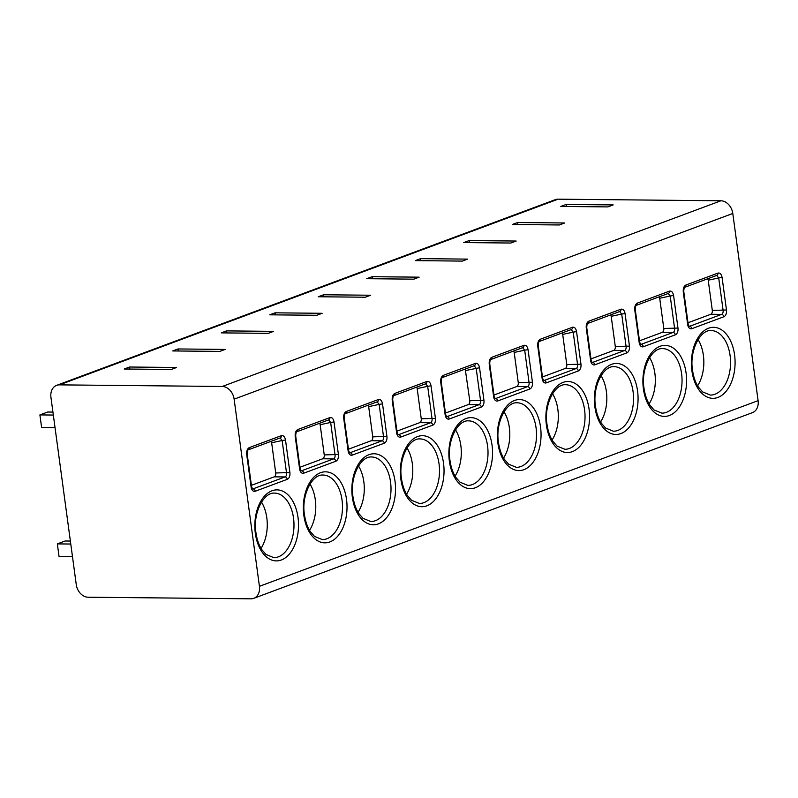 <?xml version="1.0" encoding="UTF-8"?>
<svg xmlns="http://www.w3.org/2000/svg" width="798" height="798" viewBox="0 0 798 798"><rect width="100%" height="100%" fill="white"/><g stroke="black" fill="none" stroke-linecap="round" stroke-linejoin="round"><path stroke-width="1.2" d="M222.253 386.471L720.913 200.787A12.908 9.905 69.6 0 1 732.793 213.475L758.1 400.646A12.908 9.905 69.6 0 1 752.424 412.646L253.764 598.33A12.908 9.905 -110.4 0 0 259.43 586.331L234.123 399.16A12.908 9.905 -110.4 0 0 222.253 386.471L59.421 384.865A12.908 9.905 -110.4 0 0 56.618 385.354A12.908 9.905 -110.4 0 0 50.942 397.354L76.249 584.525A12.908 9.905 -110.4 0 0 88.129 597.213L250.961 598.819A12.908 9.905 -110.4 0 0 253.764 598.33M720.913 200.787L558.081 199.181A12.908 9.905 69.6 0 0 555.278 199.67L56.618 385.354M285.504 439.987L289.903 472.556A5.646 3.471 -89.4 0 1 287.26 479.329L255.24 491.249A5.646 3.471 -89.4 0 1 251.101 487.009L246.692 454.441C246.452 450.93 247.33 448.646 249.335 447.588L281.355 435.668C283.45 435.219 284.836 436.656 285.504 439.987L282.143 440.516L286.542 473.084A3.232 1.985 -89.4 0 1 285.026 476.945L253.016 488.875A3.232 1.985 -89.4 0 1 252.607 488.955L251.589 486.66L247.19 454.102C247.27 451.488 247.629 450.062 248.278 449.833L280.288 437.912A2.424 1.855 69.6 0 1 280.088 437.972L282.143 440.516L271.649 442.76L271.2 441.294M334.013 421.933L338.412 454.491A5.646 3.471 -89.4 0 1 335.768 461.264L303.749 473.184A5.646 3.471 -89.4 0 1 299.609 468.945L295.2 436.376C294.961 432.865 295.839 430.581 297.844 429.524L329.863 417.603C331.958 417.154 333.345 418.591 334.013 421.933L330.651 422.451L335.05 455.02A3.232 1.985 -89.4 0 1 333.534 458.89L301.524 470.81A3.232 1.985 -89.4 0 1 301.115 470.89M382.521 403.868L386.92 436.436A5.646 3.471 -89.4 0 1 384.267 443.199L352.257 455.119A5.646 3.471 -89.4 0 1 348.118 450.88L343.709 418.312C343.469 414.8 344.347 412.516 346.352 411.459L378.372 399.539C380.466 399.09 381.853 400.536 382.521 403.868L379.16 404.387L383.559 436.955A3.232 1.985 -89.4 0 1 382.043 440.825L350.033 452.745A3.232 1.985 -89.4 0 1 349.624 452.825L348.606 450.541L344.207 417.972C344.287 415.359 344.646 413.943 345.285 413.713L377.304 401.793A2.424 1.855 69.6 0 1 377.105 401.843L379.16 404.387L368.666 406.641L368.217 405.175M431.03 385.803L435.429 418.371A5.646 3.471 -89.4 0 1 432.775 425.135L400.766 437.065A5.646 3.471 -89.4 0 1 396.626 432.815L392.217 400.257C391.978 396.746 392.855 394.461 394.86 393.394L426.88 381.474C428.975 381.025 430.361 382.471 431.03 385.803L427.668 386.322L432.067 418.89A3.232 1.985 -89.4 0 1 430.551 422.76L398.541 434.681A3.232 1.985 -89.4 0 1 398.132 434.76L397.115 432.476L392.716 399.908C392.796 397.304 393.155 395.878 393.793 395.648L425.813 383.728A2.424 1.855 69.6 0 1 425.613 383.788L427.668 386.322L417.174 388.576L416.726 387.11M443.369 375.339C441.364 376.407 440.486 378.691 440.725 382.192L445.134 414.761A5.646 3.471 90.6 0 0 449.274 419L481.284 407.08A5.646 3.471 90.6 0 0 483.937 400.307L479.538 367.738C478.86 364.397 477.473 362.96 475.389 363.419L443.369 375.339A2.424 1.855 -110.4 0 1 442.321 377.574M528.047 349.674L532.446 382.242A5.646 3.471 -89.4 0 1 529.792 389.015L497.782 400.935A5.646 3.471 -89.4 0 1 493.643 396.696L489.234 364.127C488.994 360.616 489.872 358.332 491.877 357.275L523.897 345.354C525.992 344.906 527.378 346.342 528.047 349.674L524.685 350.202L529.084 382.771A3.232 1.985 -89.4 0 1 527.568 386.631L495.558 398.561A3.232 1.985 -89.4 0 1 495.149 398.641L494.132 396.347L489.733 363.788C489.812 361.175 490.171 359.758 490.81 359.519L522.83 347.599A2.424 1.855 69.6 0 1 522.63 347.659L524.685 350.202L514.191 352.447L513.742 350.98M576.555 331.619L580.954 364.177A5.646 3.471 -89.4 0 1 578.301 370.95L546.291 382.87A5.646 3.471 -89.4 0 1 542.151 378.631L537.742 346.063C537.503 342.551 538.381 340.267 540.386 339.21L572.405 327.29C574.5 326.841 575.887 328.277 576.555 331.619L573.193 332.138L577.592 364.706A3.232 1.985 -89.4 0 1 576.076 368.576L544.066 380.496A3.232 1.985 -89.4 0 1 543.657 380.576M625.063 313.554L629.462 346.123A5.646 3.471 -89.4 0 1 626.809 352.886L594.799 364.806A5.646 3.471 -89.4 0 1 590.66 360.566L586.251 327.998C586.011 324.487 586.889 322.202 588.894 321.145L620.914 309.225C623.009 308.776 624.385 310.223 625.063 313.554L621.702 314.073L626.101 346.641A3.232 1.985 -89.4 0 1 624.585 350.512L592.575 362.432A3.232 1.985 -89.4 0 1 592.166 362.511M673.572 295.489L677.971 328.058A5.646 3.471 -89.4 0 1 675.317 334.821L643.308 346.751A5.646 3.471 -89.4 0 1 639.168 342.502L634.759 309.943C634.52 306.432 635.398 304.148 637.403 303.08L669.422 291.16C671.517 290.711 672.894 292.158 673.572 295.489L670.21 296.008L674.609 328.577A3.232 1.985 -89.4 0 1 673.093 332.447L641.083 344.367A3.232 1.985 -89.4 0 1 640.674 344.447L639.657 342.162L635.258 309.594C635.338 306.991 635.697 305.564 636.335 305.335L668.355 293.415A2.424 1.855 69.6 0 1 668.155 293.474L670.21 296.008L659.717 298.262L659.268 296.796M722.08 277.425L726.479 309.993A5.646 3.471 -89.4 0 1 723.826 316.766L691.816 328.686A5.646 3.471 -89.4 0 1 687.677 324.447L683.268 291.878C683.028 288.367 683.906 286.083 685.911 285.026L717.931 273.106C720.025 272.647 721.402 274.093 722.08 277.425L718.719 277.953L723.118 310.512A3.232 1.985 -89.4 0 1 721.601 314.382L689.592 326.302A3.232 1.985 -89.4 0 1 689.183 326.392M171.281 369.474L176.617 367.479L129.555 367.02L124.219 369.005L171.281 369.474M225.126 349.424L219.789 351.409L172.727 350.94L178.064 348.955L225.126 349.424M273.634 331.36L268.298 333.345L221.236 332.876L226.572 330.891L273.634 331.36M316.806 315.28L322.143 313.295L275.081 312.826L269.744 314.821L316.806 315.28M365.314 297.215L370.651 295.23L323.589 294.771L318.252 296.756L365.314 297.215M413.823 279.16L419.159 277.165L372.097 276.707L366.761 278.692L413.823 279.16M462.331 261.096L467.668 259.111L420.606 258.642L415.269 260.627L462.331 261.096M510.84 243.031L516.176 241.046L469.114 240.577L463.778 242.562L510.84 243.031M559.348 224.966L564.685 222.981L517.623 222.512L512.286 224.507L559.348 224.966M607.857 206.901L613.193 204.916L566.131 204.458L560.795 206.443L607.857 206.901M129.825 369.065L129.555 367.02M178.333 351L178.064 348.955M226.841 332.936L226.572 330.891M275.35 314.871L275.081 312.826M323.858 296.806L323.589 294.771M372.367 278.751L372.097 276.707M420.875 260.687L420.606 258.642M469.384 242.622L469.114 240.577M517.892 224.557L517.623 222.512M566.4 206.492L566.131 204.458M53.336 415.05L39.9 414.91L41.606 427.499L55.042 427.628M70.773 544.027L57.336 543.897L59.042 556.475L72.478 556.605M52.937 412.077L47.661 412.027L39.9 414.91M70.374 541.054L65.097 541.004L57.336 543.897M261.485 502.102A32.279 19.86 -89.4 0 1 266.811 517.882A32.279 19.86 -89.4 0 1 261.026 548.386M309.993 484.047A32.279 19.86 -89.4 0 1 315.32 499.817A32.279 19.86 -89.4 0 1 309.534 530.321M358.502 465.982A32.279 19.86 -89.4 0 1 363.828 481.763A32.279 19.86 -89.4 0 1 358.043 512.256M407.01 447.917A32.279 19.86 -89.4 0 1 412.337 463.698A32.279 19.86 -89.4 0 1 406.551 494.191M455.518 429.853A32.279 19.86 -89.4 0 1 460.845 445.633A32.279 19.86 -89.4 0 1 455.06 476.137M504.027 411.788A32.279 19.86 -89.4 0 1 509.353 427.568A32.279 19.86 -89.4 0 1 503.568 458.072M552.535 393.733A32.279 19.86 -89.4 0 1 557.862 409.504A32.279 19.86 -89.4 0 1 552.076 440.007M601.044 375.668A32.279 19.86 -89.4 0 1 606.37 391.449A32.279 19.86 -89.4 0 1 600.585 421.942M649.552 357.604A32.279 19.86 -89.4 0 1 654.879 373.384A32.279 19.86 -89.4 0 1 649.093 403.878M698.06 339.539A32.279 19.86 -89.4 0 1 703.387 355.319A32.279 19.86 -89.4 0 1 697.602 385.823M246.692 454.441L247.19 454.102M251.41 485.334L274.213 476.845A3.232 1.985 90.6 0 0 275.729 472.975L271.649 442.76M295.2 436.376L295.699 436.037C295.779 433.424 296.138 432.007 296.776 431.778L296.776 431.778M297.844 429.524A2.424 1.855 69.6 0 1 296.796 431.768L328.796 419.848A2.424 1.855 69.6 0 1 328.596 419.908L330.651 422.451L320.158 424.706L319.709 423.239M299.918 467.269L322.721 458.78A3.232 1.985 90.6 0 0 324.237 454.91L320.158 424.706M343.709 418.312L344.207 417.972M348.427 449.204L371.23 440.715A3.232 1.985 90.6 0 0 372.746 436.845L368.666 406.641M392.217 400.257L392.716 399.908M396.935 431.149L419.738 422.651A3.232 1.985 90.6 0 0 421.254 418.79L417.174 388.576M446.641 416.706A3.232 1.985 90.6 0 0 447.05 416.616L479.059 404.696A3.232 1.985 90.6 0 0 480.576 400.825L476.177 368.267L474.122 365.723A2.424 1.855 -110.4 0 0 474.321 365.664L442.311 377.584C441.603 377.973 441.244 379.389 441.224 381.843L440.725 382.192M445.444 413.085L468.246 404.596A3.232 1.985 90.6 0 0 469.763 400.726L465.234 369.045M465.683 370.511L479.538 367.738M489.234 364.127L489.733 363.788M493.952 395.02L516.755 386.531A3.232 1.985 90.6 0 0 518.271 382.661L514.191 352.447M537.742 346.063L538.241 345.724C538.321 343.11 538.68 341.694 539.318 341.464L571.338 329.534A2.424 1.855 69.6 0 1 571.139 329.594L573.193 332.138L562.7 334.392L562.251 332.926M542.46 376.955L565.263 368.467A3.232 1.985 90.6 0 0 566.78 364.596L562.7 334.392M620.914 309.225A2.424 1.855 69.6 0 1 619.866 311.469A2.424 1.855 69.6 0 1 619.647 311.539L621.702 314.073L611.208 316.327L610.759 314.861M586.251 327.998L586.749 327.659C586.829 325.055 587.188 323.629 587.827 323.399L619.846 311.479M590.969 358.891L613.772 350.402A3.232 1.985 90.6 0 0 615.288 346.531L611.208 316.327M634.759 309.943L635.258 309.594M639.477 340.836L662.28 332.337A3.232 1.985 90.6 0 0 663.796 328.477L659.717 298.262M683.268 291.878L683.766 291.529C683.846 288.926 684.205 287.509 684.844 287.27L716.863 275.35A2.424 1.855 69.6 0 1 716.664 275.41L718.719 277.953L708.225 280.198L707.776 278.731M687.986 322.771L710.789 314.282A3.232 1.985 90.6 0 0 712.305 310.412L708.225 280.198M234.123 399.16L732.793 213.475M259.43 586.331L758.1 400.646M255.33 533.343A35.511 21.845 -89.4 0 1 271.988 490.79A35.511 21.845 -89.4 0 1 298.013 517.453A35.511 21.845 -89.4 0 1 281.345 559.996A35.511 21.845 -89.4 0 1 255.33 533.343M303.839 515.279A35.511 21.845 -89.4 0 1 320.497 472.725A35.511 21.845 -89.4 0 1 346.522 499.388A35.511 21.845 -89.4 0 1 329.853 541.942A35.511 21.845 -89.4 0 1 303.839 515.279M352.347 497.224A35.511 21.845 -89.4 0 1 369.005 454.67A35.511 21.845 -89.4 0 1 395.03 481.324A35.511 21.845 -89.4 0 1 378.362 523.877A35.511 21.845 -89.4 0 1 352.347 497.224M400.855 479.159A35.511 21.845 -89.4 0 1 417.514 436.606A35.511 21.845 -89.4 0 1 443.538 463.259A35.511 21.845 -89.4 0 1 426.87 505.812A35.511 21.845 -89.4 0 1 400.855 479.159M449.364 461.094A35.511 21.845 -89.4 0 1 466.022 418.541A35.511 21.845 -89.4 0 1 492.047 445.194A35.511 21.845 -89.4 0 1 475.379 487.748A35.511 21.845 -89.4 0 1 449.364 461.094M497.872 443.03A35.511 21.845 -89.4 0 1 514.53 400.476A35.511 21.845 -89.4 0 1 540.555 427.139A35.511 21.845 -89.4 0 1 523.887 469.683A35.511 21.845 -89.4 0 1 497.872 443.03M546.381 424.965A35.511 21.845 -89.4 0 1 563.039 382.422A35.511 21.845 -89.4 0 1 589.064 409.075A35.511 21.845 -89.4 0 1 572.395 451.628A35.511 21.845 -89.4 0 1 546.381 424.965M594.889 406.91A35.511 21.845 -89.4 0 1 611.547 364.357A35.511 21.845 -89.4 0 1 637.572 391.01A35.511 21.845 -89.4 0 1 620.904 433.563A35.511 21.845 -89.4 0 1 594.889 406.91M643.397 388.845A35.511 21.845 -89.4 0 1 660.056 346.292A35.511 21.845 -89.4 0 1 686.081 372.945A35.511 21.845 -89.4 0 1 669.412 415.499A35.511 21.845 -89.4 0 1 643.397 388.845M691.906 370.781A35.511 21.845 -89.4 0 1 708.564 328.227A35.511 21.845 -89.4 0 1 734.589 354.881A35.511 21.845 -89.4 0 1 717.921 397.434A35.511 21.845 -89.4 0 1 691.906 370.781M59.421 384.865L558.081 199.181M274.442 493.094A32.279 19.86 -89.4 0 1 293.534 518.151A32.279 19.86 -89.4 0 1 273.804 557.652L266.003 554.46L261.824 549.652C258.901 545.214 256.956 539.618 255.978 532.884C252.617 513.912 263.31 492.246 274.442 493.094M322.951 475.029A32.279 19.86 -89.4 0 1 342.043 500.087A32.279 19.86 -89.4 0 1 322.312 539.588L314.512 536.406L310.332 531.588C307.41 527.149 305.464 521.563 304.487 514.82C301.125 495.857 311.819 474.182 322.951 475.029M371.459 456.975A32.279 19.86 -89.4 0 1 390.551 482.022A32.279 19.86 -89.4 0 1 370.821 521.523L363.02 518.341L358.841 513.533C355.918 509.084 353.973 503.498 352.995 496.765C349.634 477.793 360.327 456.117 371.459 456.975M419.967 438.91A32.279 19.86 -89.4 0 1 439.05 463.957A32.279 19.86 -89.4 0 1 419.329 503.458L411.529 500.276L407.349 495.468C404.426 491.019 402.481 485.433 401.504 478.7C398.142 459.728 408.835 438.052 419.967 438.91M468.476 420.845A32.279 19.86 -89.4 0 1 487.558 445.892A32.279 19.86 -89.4 0 1 467.837 485.393L460.037 482.211L455.858 477.404C452.935 472.965 450.99 467.369 450.012 460.636C446.651 441.663 457.344 419.987 468.476 420.845M516.984 402.781A32.279 19.86 -89.4 0 1 536.066 427.838A32.279 19.86 -89.4 0 1 516.346 467.339L508.545 464.147L504.366 459.339C501.443 454.9 499.498 449.304 498.521 442.571C495.159 423.608 505.852 401.933 516.984 402.781M565.493 384.716A32.279 19.86 -89.4 0 1 584.575 409.773A32.279 19.86 -89.4 0 1 564.854 449.274L557.054 446.092L552.874 441.284C549.952 436.835 548.007 431.249 547.029 424.506C543.667 405.544 554.361 383.868 565.493 384.716M614.001 366.661A32.279 19.86 -89.4 0 1 633.083 391.708A32.279 19.86 -89.4 0 1 613.363 431.209L605.562 428.027L601.383 423.219C598.46 418.77 596.515 413.184 595.537 406.451C592.176 387.479 602.869 365.803 614.001 366.661M662.51 348.596A32.279 19.86 -89.4 0 1 681.592 373.644A32.279 19.86 -89.4 0 1 661.871 413.145L654.071 409.963L649.891 405.155C646.969 400.706 645.023 395.12 644.046 388.387C640.684 369.414 651.377 347.738 662.51 348.596M711.018 330.532A32.279 19.86 -89.4 0 1 730.1 355.579A32.279 19.86 -89.4 0 1 710.38 395.08L702.579 391.898L698.4 387.09C695.477 382.651 693.522 377.055 692.554 370.322C689.193 351.349 699.886 329.684 711.018 330.532M289.903 472.556L275.729 472.975M287.26 479.329A2.424 1.855 -110.4 0 0 285.026 476.945L274.213 476.845M255.24 491.249A2.424 1.855 -110.4 0 0 253.016 488.875L252.487 488.865M249.335 447.588A2.424 1.855 69.6 0 1 248.288 449.833M281.355 435.668A2.424 1.855 69.6 0 1 280.307 437.912M329.863 417.603A2.424 1.855 69.6 0 1 328.816 419.848M338.412 454.491L324.237 454.91M335.768 461.264A2.424 1.855 -110.4 0 0 333.534 458.89L322.721 458.78M303.749 473.184A2.424 1.855 -110.4 0 0 301.524 470.81L300.996 470.8M299.609 468.945L300.098 468.606L295.699 436.037M386.92 436.436L372.746 436.845M384.267 443.199A2.424 1.855 -110.4 0 0 382.043 440.825L371.23 440.715M352.257 455.119A2.424 1.855 -110.4 0 0 350.033 452.745L349.504 452.735M346.352 411.459A2.424 1.855 69.6 0 1 345.305 413.703M378.372 399.539A2.424 1.855 69.6 0 1 377.324 401.783M426.88 381.474A2.424 1.855 69.6 0 1 425.833 383.718M435.429 418.371L421.254 418.79M432.775 425.135A2.424 1.855 -110.4 0 0 430.551 422.76L419.738 422.651M400.766 437.065A2.424 1.855 -110.4 0 0 398.541 434.681L398.012 434.681M394.86 393.394A2.424 1.855 69.6 0 1 393.813 395.638M441.224 381.843L445.623 414.411L445.134 414.761M474.341 365.654A2.424 1.855 -110.4 0 0 475.389 363.419M469.763 400.726L483.937 400.307M481.284 407.08A2.424 1.855 69.6 0 0 479.059 404.696L468.246 404.596M446.521 416.616L447.05 416.616A2.424 1.855 69.6 0 1 449.274 419M491.877 357.275A2.424 1.855 69.6 0 1 490.83 359.519M523.897 345.354A2.424 1.855 69.6 0 1 522.85 347.599M532.446 382.242L518.271 382.661M529.792 389.015A2.424 1.855 -110.4 0 0 527.568 386.631L516.755 386.531M497.782 400.935A2.424 1.855 -110.4 0 0 495.558 398.561L495.029 398.551M572.405 327.29A2.424 1.855 69.6 0 1 571.358 329.534M580.954 364.177L566.78 364.596M578.301 370.95A2.424 1.855 -110.4 0 0 576.076 368.576L565.263 368.467M546.291 382.87A2.424 1.855 -110.4 0 0 544.066 380.496L543.538 380.486M542.151 378.631L542.64 378.292L538.241 345.724M540.386 339.21A2.424 1.855 69.6 0 1 539.338 341.454M629.462 346.123L615.288 346.531M626.809 352.886A2.424 1.855 -110.4 0 0 624.585 350.512L613.772 350.402M594.799 364.806A2.424 1.855 -110.4 0 0 592.575 362.432L592.046 362.422M590.66 360.566L591.148 360.227L586.749 327.659M588.894 321.145A2.424 1.855 69.6 0 1 587.847 323.389M669.422 291.16A2.424 1.855 69.6 0 1 668.375 293.405M677.971 328.058L663.796 328.477M675.317 334.821A2.424 1.855 -110.4 0 0 673.093 332.447L662.28 332.337M643.308 346.751A2.424 1.855 -110.4 0 0 641.083 344.367L640.555 344.367M637.403 303.08A2.424 1.855 69.6 0 1 636.355 305.325M717.931 273.106A2.424 1.855 69.6 0 1 716.883 275.34M726.479 309.993L712.305 310.412M723.826 316.766A2.424 1.855 -110.4 0 0 721.601 314.382L710.789 314.282M691.816 328.686A2.424 1.855 -110.4 0 0 689.592 326.302L689.063 326.302M687.677 324.447L688.165 324.098L683.766 291.529M685.911 285.026A2.424 1.855 69.6 0 1 684.864 287.27M301.065 470.89L300.098 468.606M445.623 414.411L446.591 416.706M543.608 380.576L542.64 378.292M592.116 362.511L591.148 360.227M689.133 326.392L688.165 324.098"/></g></svg>
